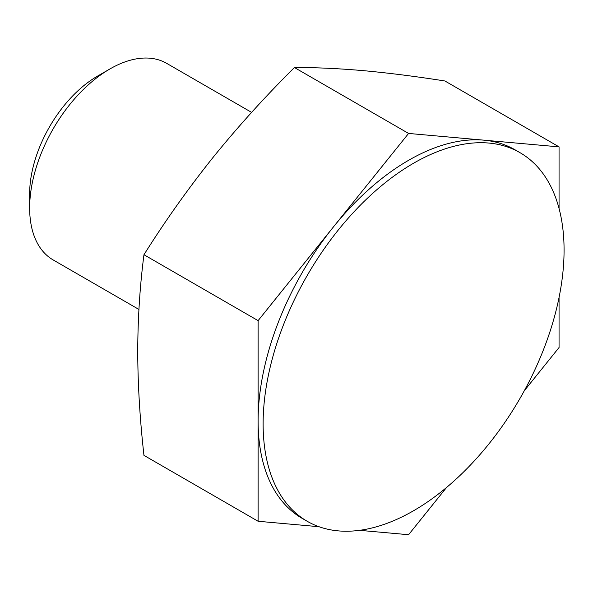 <?xml version="1.0" encoding="UTF-8"?>
<svg xmlns="http://www.w3.org/2000/svg" width="593" height="593" viewBox="0 0 593 593"><rect width="100%" height="100%" fill="white"/><g stroke="black" fill="none" stroke-linecap="round" stroke-linejoin="round"><path stroke-width="0.89" d="M408.584 133.44L258.103 320.635L143.958 254.731C165.002 221.204 188.003 188.804 212.961 157.53C238.164 126.405 265.323 96.407 294.439 67.535C315.476 67.446 338.477 68.484 363.435 70.656C388.637 72.969 415.797 76.408 444.913 80.982L559.058 146.879L408.584 133.44L294.439 67.535M258.103 320.635L258.103 521.269L143.958 455.372C139.926 419.592 137.843 384.953 137.724 351.449C137.85 318.018 139.926 285.774 143.958 254.731M559.058 208.499L559.058 146.879M524.286 390.772L559.058 347.513L559.058 297.478M359.573 530.335L408.584 534.716L446.536 487.498M258.103 521.269L318.982 526.71M307.196 521.269L302.178 518.371A212.805 122.862 -60 0 1 258.103 420.956A212.805 122.862 -60 0 1 333.34 227.037A212.805 122.862 -60 0 1 483.821 140.156A212.805 122.862 -60 0 1 514.983 149.777L520.002 152.675A212.805 122.862 -60 0 1 552.617 323.2A212.805 122.862 -60 0 1 413.595 510.729A212.805 122.862 -60 0 1 307.196 521.269A212.805 122.862 -60 0 1 307.196 275.537A212.805 122.862 -60 0 1 520.002 152.675M138.925 309.442L53.155 259.927A113.5 65.526 -60 0 1 29.65 207.973A113.5 65.526 -60 0 1 109.905 68.966A113.5 65.526 -60 0 1 166.655 63.347L251.595 112.381M29.65 207.973L29.65 193.755A96.088 55.475 -60 0 1 97.593 76.074L109.905 68.966"/></g></svg>
